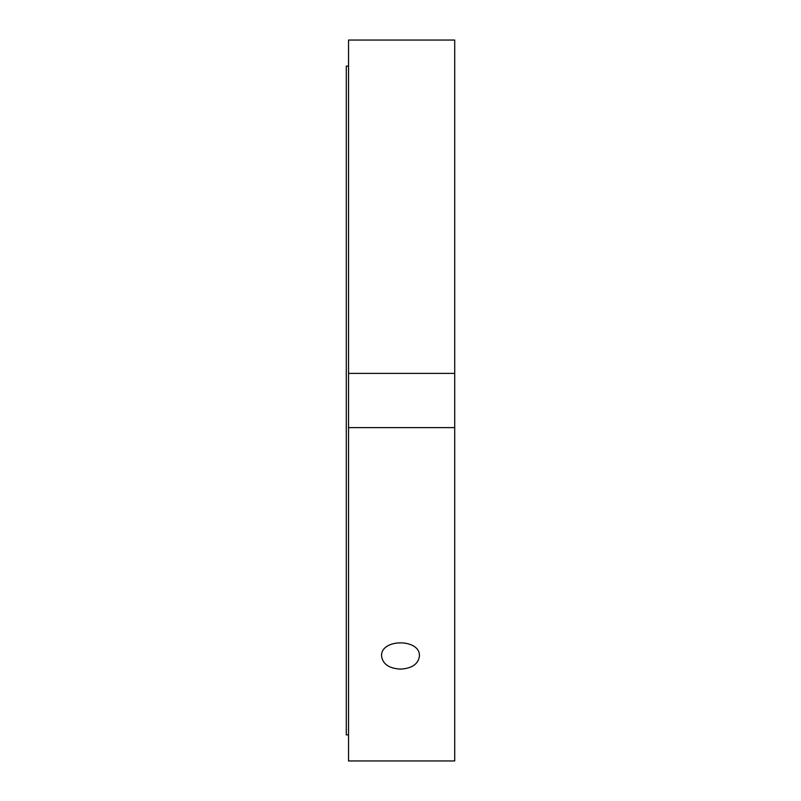 <?xml version="1.0" encoding="UTF-8"?>
<svg xmlns="http://www.w3.org/2000/svg" width="801" height="801" viewBox="0 0 801 801"><rect width="100%" height="100%" fill="white"/><g stroke="black" fill="none" stroke-linecap="round" stroke-linejoin="round"><path stroke-width="1.2" d="M400.5 669.125C389.016 668.445 382.708 664.099 381.576 656.099C380.415 638.457 420.585 638.457 419.424 656.099C418.292 664.099 411.984 668.445 400.5 669.125M348.535 427.614L348.535 760.95L454.718 760.95L454.718 427.614L348.535 427.614L348.535 373.386L454.718 373.386L454.718 427.614M348.535 373.386L348.535 40.05L454.718 40.05L454.718 373.386M348.535 66.143L346.282 66.143L346.282 734.857L348.535 734.857"/></g></svg>
